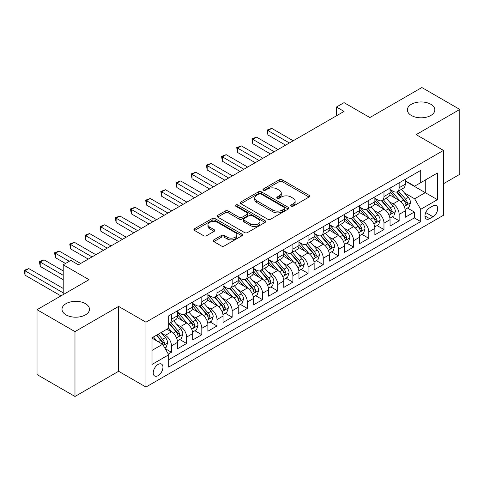 <?xml version="1.0" encoding="UTF-8"?>
<svg xmlns="http://www.w3.org/2000/svg" width="484" height="484" viewBox="0 0 484 484"><rect width="100%" height="100%" fill="white"/><g stroke="black" fill="none" stroke-linecap="round" stroke-linejoin="round"><path stroke-width="0.73" d="M291.114 206.178A1.476 0.853 0 0 0 293.201 206.178L309.034 197.036A2.105 1.216 0 0 0 309.651 196.177A2.105 1.216 0 0 0 309.034 195.318L282.208 179.83A2.105 1.216 0 0 0 279.232 179.83L263.399 188.972A1.476 0.853 0 0 0 262.963 189.577A1.476 0.853 0 0 0 263.399 190.176A1.476 0.853 0 0 0 265.486 190.176L267.531 188.996A6.746 3.89 0 0 1 277.072 188.996L279.304 190.285A6.746 3.89 0 0 1 281.277 193.037A6.746 3.89 0 0 1 279.304 195.79L277.253 196.976A1.476 0.853 0 0 0 276.824 197.575A1.476 0.853 0 0 0 277.253 198.18A1.476 0.853 0 0 0 279.341 198.18L281.392 196.994A6.746 3.89 0 0 1 290.926 196.994L293.165 198.289A6.746 3.89 0 0 1 295.137 201.042A6.746 3.89 0 0 1 293.165 203.794L291.114 204.974A1.476 0.853 0 0 0 290.678 205.579A1.476 0.853 0 0 0 291.114 206.178L291.114 204.974M85.45 303.656A13.74 7.932 0 0 0 70.476 301.937A13.74 7.932 0 0 0 62 309.264A13.74 7.932 0 0 0 66.024 314.872A13.74 7.932 0 0 0 80.997 316.596A13.74 7.932 0 0 0 89.48 309.264A13.74 7.932 0 0 0 85.45 303.656M430.808 104.266A13.74 7.932 0 0 0 415.835 102.547A13.74 7.932 0 0 0 407.353 109.88A13.74 7.932 0 0 0 411.376 115.488A13.74 7.932 0 0 0 426.35 117.207A13.74 7.932 0 0 0 434.832 109.88A13.74 7.932 0 0 0 430.808 104.266M158.093 375.657A6.873 3.969 120 0 0 162.576 369.601A6.873 3.969 120 0 0 161.523 364.095A6.873 3.969 120 0 0 158.093 364.44A6.873 3.969 120 0 0 153.603 370.49A6.873 3.969 120 0 0 154.656 375.995A6.873 3.969 120 0 0 158.093 375.657M213.819 239.882A2.105 1.216 0 0 0 213.202 240.742A2.105 1.216 0 0 0 213.819 241.601L221.339 245.945A2.105 1.216 0 0 0 224.322 245.945L241.903 235.793A2.105 1.216 0 0 0 242.52 234.934A2.105 1.216 0 0 0 241.903 234.074L215.084 218.587A2.105 1.216 0 0 0 212.101 218.587L194.52 228.738A2.105 1.216 0 0 0 193.903 229.597A2.105 1.216 0 0 0 194.52 230.463L203.613 235.708A2.105 1.216 0 0 0 206.589 235.708L214.116 231.364A2.105 1.216 0 0 0 214.733 230.505A2.105 1.216 0 0 0 214.116 229.646L209.608 227.038A5.639 3.255 0 0 1 207.957 224.739A5.639 3.255 0 0 1 211.435 221.732A5.639 3.255 0 0 1 217.576 222.44L235.236 232.635A5.639 3.255 0 0 1 236.888 234.934A5.639 3.255 0 0 1 233.409 237.94A5.639 3.255 0 0 1 227.262 237.233L224.322 235.539A2.105 1.216 0 0 0 221.339 235.539L213.819 239.882L213.819 241.601M443.483 183.72L459.8 174.294L459.8 109.438L421.848 87.531L369.855 117.545L344.051 102.644L336.459 107.031L344.051 111.411L78.396 264.784L70.803 260.404L63.216 264.784L63.216 294.587M74.978 331.613L74.978 396.469L118.622 371.276L118.622 306.414L74.978 331.613L37.026 309.706L89.02 279.685L63.216 264.784M118.622 306.414L145.944 322.193L443.483 150.415L443.483 215.271L145.944 387.049L145.944 322.193M459.8 109.438L416.155 134.637L443.483 150.415M267.682 219.191A2.105 1.216 0 0 0 270.665 219.191L288.246 209.04A2.105 1.216 0 0 0 288.863 208.18A2.105 1.216 0 0 0 288.246 207.321L261.427 191.833A2.105 1.216 0 0 0 258.444 191.833L240.863 201.985A2.105 1.216 0 0 0 240.245 202.844A2.105 1.216 0 0 0 240.863 203.703L267.682 219.191M236.307 206.499A1.476 0.853 0 0 1 237.807 206.704L237.807 204.956L265.075 220.698A2.105 1.216 0 0 1 265.692 221.557A2.105 1.216 0 0 1 265.075 222.416L247.493 232.568A2.105 1.216 0 0 1 244.511 232.568L217.691 217.08L217.691 215.362A2.105 1.216 0 0 0 217.074 216.221A2.105 1.216 0 0 0 217.691 217.08M217.691 215.362L225.217 211.018A2.105 1.216 0 0 1 228.194 211.018L239.072 217.298A2.105 1.216 0 0 0 242.054 217.298L247.046 214.418A2.105 1.216 0 0 0 247.663 213.553A2.105 1.216 0 0 0 247.046 212.694L235.72 206.16A1.476 0.853 0 0 1 235.291 205.555A1.476 0.853 0 0 1 236.198 204.768A1.476 0.853 0 0 1 237.807 204.956M74.978 396.469L37.026 374.562L37.026 309.706M168.299 354.076L171.451 352.255L165.147 348.619M161.565 333.137L165.377 335.339A8.585 4.955 60 0 1 171.451 345.854L177.519 342.351L177.519 348.752L186.63 343.489L179.721 339.502M176.745 324.377L180.556 326.573A8.585 4.955 60 0 1 186.63 337.094L192.705 333.585L192.705 339.986L201.81 334.728L194.901 330.741M191.924 315.61L195.736 317.813A8.585 4.955 60 0 1 201.81 328.327L207.884 324.825L207.884 331.219L216.989 325.962L210.086 321.975M207.11 306.844L210.921 309.046A8.585 4.955 60 0 1 216.989 319.567L223.063 316.058L223.063 322.459L232.169 317.195L225.266 313.209M222.289 298.083L226.101 300.28A8.585 4.955 60 0 1 232.169 310.801L238.243 307.292L238.243 313.692L247.348 308.435L240.445 304.448M237.469 289.317L241.28 291.519A8.585 4.955 60 0 1 247.348 302.034L253.422 298.531L253.422 304.926L262.534 299.669L255.625 295.682M252.648 280.551L256.459 282.753A8.585 4.955 60 0 1 262.534 293.274L268.602 289.765L268.602 296.166L277.713 290.902L270.804 286.915M267.827 271.79L271.639 273.992A8.585 4.955 60 0 1 277.713 284.507L283.781 280.998L283.781 287.399L292.893 282.142L285.983 278.155M283.007 263.024L286.818 265.226A8.585 4.955 60 0 1 292.893 275.741L298.967 272.238L298.967 278.633L308.072 273.375L301.163 269.388M298.186 254.263L301.998 256.459A8.585 4.955 60 0 1 308.072 266.98L314.146 263.471L314.146 269.872L323.251 264.615L316.348 260.622M313.372 245.497L317.183 247.699A8.585 4.955 60 0 1 323.251 258.214L329.326 254.711L329.326 261.106L338.431 255.848L331.528 251.862M328.551 236.73L332.363 238.933A8.585 4.955 60 0 1 338.431 249.448L344.505 245.945L344.505 252.339L353.616 247.082L346.707 243.095M343.731 227.97L347.542 230.166A8.585 4.955 60 0 1 353.616 240.687L359.685 237.178L359.685 243.579L368.796 238.322L361.887 234.329M358.91 219.204L362.722 221.406A8.585 4.955 60 0 1 368.796 231.921L374.864 228.418L374.864 234.813L383.975 229.555L377.066 225.568M374.09 210.437L377.901 212.639A8.585 4.955 60 0 1 383.975 223.154L390.043 219.651L390.043 226.052L399.155 220.789L399.155 214.394A8.585 4.955 -120 0 0 393.081 203.873L389.269 201.677M392.246 216.802L399.155 220.789M177.519 342.351A8.585 4.955 -120 0 0 171.451 331.836L166.895 329.205M192.705 333.585A8.585 4.955 -120 0 0 186.63 323.07L177.241 317.649M207.884 324.825A8.585 4.955 -120 0 0 201.81 314.304L192.42 308.883M223.063 316.058A8.585 4.955 -120 0 0 216.989 305.543L207.6 300.122M238.243 307.292A8.585 4.955 -120 0 0 232.169 296.777L222.785 291.356M253.422 298.531A8.585 4.955 -120 0 0 247.348 288.01L237.965 282.596M268.602 289.765A8.585 4.955 -120 0 0 262.534 279.25L253.144 273.829M283.781 280.998A8.585 4.955 -120 0 0 277.713 270.483L268.324 265.063M298.967 272.238A8.585 4.955 -120 0 0 292.893 261.717L283.503 256.302M314.146 263.471A8.585 4.955 -120 0 0 308.072 252.957L298.682 247.536M329.326 254.711A8.585 4.955 -120 0 0 323.251 244.19L313.862 238.769M344.505 245.945A8.585 4.955 -120 0 0 338.431 235.43L329.047 230.009M359.685 237.178A8.585 4.955 -120 0 0 353.616 226.663L344.227 221.242M374.864 228.418A8.585 4.955 -120 0 0 368.796 217.897L359.406 212.476M390.043 219.651A8.585 4.955 -120 0 0 383.975 209.136L374.586 203.716M433.005 205.894L429.665 207.817A6.655 3.842 120 0 0 425.321 213.686A6.655 3.842 120 0 0 426.337 219.016A6.655 3.842 120 0 0 429.665 218.689L433.005 216.759A6.655 3.842 120 0 0 437.354 210.897A6.655 3.842 120 0 0 436.332 205.561A6.655 3.842 120 0 0 433.005 205.894M152.018 350.416L162.642 344.281L168.716 354.796L168.716 367.066L420.711 221.581L420.711 209.312L414.637 198.791L404.449 192.91M168.716 354.796L152.018 364.44L152.018 337.796L168.716 328.152L168.716 315.883L420.711 170.398L420.711 182.668L437.409 173.024L437.409 199.668L420.711 209.312M177.519 312.204L180.556 313.953A8.585 4.955 60 0 0 184.852 314.382L190.926 310.873A8.585 4.955 -120 0 0 192.705 306.941L192.705 302.034M192.705 303.438L195.736 305.192A8.585 4.955 60 0 0 200.031 305.616L206.105 302.113A8.585 4.955 -120 0 0 207.884 298.18L207.884 293.274M207.884 294.671L210.921 296.426A8.585 4.955 60 0 0 215.211 296.849L221.285 293.346A8.585 4.955 -120 0 0 223.063 289.414L223.063 284.507M223.063 285.911L226.101 287.659A8.585 4.955 60 0 0 230.39 288.089L236.464 284.58A8.585 4.955 -120 0 0 238.243 280.647L238.243 275.741M238.243 277.144L241.28 278.899A8.585 4.955 60 0 0 245.576 279.322L251.644 275.82A8.585 4.955 -120 0 0 253.422 271.887L253.422 266.98M253.422 268.378L256.459 270.132A8.585 4.955 60 0 0 260.755 270.556L266.823 267.053A8.585 4.955 -120 0 0 268.602 263.121L268.602 258.214M268.602 259.618L271.639 261.366A8.585 4.955 60 0 0 275.934 261.796L282.003 258.287A8.585 4.955 -120 0 0 283.781 254.36L283.781 249.448M283.781 250.851L286.818 252.606A8.585 4.955 60 0 0 291.114 253.029L297.188 249.526A8.585 4.955 -120 0 0 298.967 245.594L298.967 240.687M298.967 242.085L301.998 243.839A8.585 4.955 60 0 0 306.293 244.263L312.368 240.76A8.585 4.955 -120 0 0 314.146 236.827L314.146 231.921M314.146 233.324L317.183 235.079A8.585 4.955 60 0 0 321.473 235.502L327.547 231.993A8.585 4.955 -120 0 0 329.326 228.067L329.326 223.154M329.326 224.558L332.363 226.312A8.585 4.955 60 0 0 336.652 226.736L342.726 223.233A8.585 4.955 -120 0 0 344.505 219.3L344.505 214.394M344.505 215.797L347.542 217.546A8.585 4.955 60 0 0 351.838 217.975L357.906 214.466A8.585 4.955 -120 0 0 359.685 210.534L359.685 205.627M359.685 207.031L362.722 208.786A8.585 4.955 60 0 0 367.017 209.209L373.085 205.7A8.585 4.955 -120 0 0 374.864 201.774L374.864 196.861M374.864 198.265L377.901 200.019A8.585 4.955 60 0 0 382.197 200.443L388.265 196.94A8.585 4.955 -120 0 0 390.043 193.007L390.043 188.101M168.716 359.703L414.334 217.897L414.334 212.028L405.229 217.286L405.229 210.885A8.585 4.955 -120 0 0 399.155 200.37L389.765 194.949M390.043 189.504L393.081 191.253A8.585 4.955 -120 0 0 397.376 191.682A8.585 4.955 -120 0 0 399.155 187.75L399.155 182.843M397.376 191.682L403.45 188.173A8.585 4.955 -120 0 0 405.229 184.241L405.229 179.334M171.451 314.304L171.451 319.216A8.585 4.955 60 0 1 169.672 323.143A8.585 4.955 60 0 1 168.716 323.494M169.672 323.143L175.74 319.64A8.585 4.955 -120 0 0 177.519 315.707L177.519 310.801M186.63 305.543L186.63 310.45A8.585 4.955 60 0 1 184.852 314.382M201.81 296.777L201.81 301.683A8.585 4.955 60 0 1 200.031 305.616M216.989 288.01L216.989 292.923A8.585 4.955 60 0 1 215.211 296.849M232.169 279.25L232.169 284.156A8.585 4.955 60 0 1 230.39 288.089M247.348 270.483L247.348 275.39A8.585 4.955 60 0 1 245.576 279.322M262.534 261.717L262.534 266.63A8.585 4.955 60 0 1 260.755 270.556M277.713 252.957L277.713 257.863A8.585 4.955 60 0 1 275.934 261.796M292.893 244.19L292.893 249.097A8.585 4.955 60 0 1 291.114 253.029M308.072 235.424L308.072 240.336A8.585 4.955 60 0 1 306.293 244.263M323.251 226.663L323.251 231.57A8.585 4.955 60 0 1 321.473 235.502M338.431 217.897L338.431 222.803A8.585 4.955 60 0 1 336.652 226.736M353.616 209.136L353.616 214.043A8.585 4.955 60 0 1 351.838 217.975M368.796 200.37L368.796 205.276A8.585 4.955 60 0 1 367.017 209.209M383.975 191.603L383.975 196.516A8.585 4.955 60 0 1 382.197 200.443M383.975 223.154L383.975 229.555M368.796 231.921L368.796 238.322M353.616 240.687L353.616 247.082M338.431 249.448L338.431 255.848M323.251 258.214L323.251 264.615M308.072 266.98L308.072 273.375M292.893 275.741L292.893 282.142M277.713 284.507L277.713 290.902M262.534 293.274L262.534 299.669M247.348 302.034L247.348 308.435M232.169 310.801L232.169 317.195M216.989 319.567L216.989 325.962M201.81 328.327L201.81 334.728M186.63 337.094L186.63 343.489M171.451 345.854L171.451 352.255M162.642 344.281L152.018 338.147M414.637 198.791L425.267 192.656L425.267 180.036L437.409 173.024M405.229 181.089L437.409 199.668M405.229 180.738L414.637 186.171L420.711 182.668M118.622 371.276L145.944 387.049M336.459 107.031L336.459 115.791M407.425 208.041L414.334 212.028M414.334 217.897L420.711 221.581M291.701 206.39L293.165 205.543A6.746 3.89 0 0 0 295.137 202.79L295.137 201.042M281.277 193.037L281.277 194.792A6.746 3.89 0 0 1 279.304 197.545L277.846 198.386M309.004 197.055L282.208 181.585A2.105 1.216 0 0 0 279.232 181.585L263.986 190.387M288.216 209.058L261.427 193.588A2.105 1.216 0 0 0 258.444 193.588L240.887 203.722M284.519 208.779A1.476 0.853 0 0 0 284.949 208.18A1.476 0.853 0 0 0 284.519 207.576L260.979 193.987A1.476 0.853 0 0 0 258.892 193.987L256.732 195.233A6.746 3.89 0 0 0 254.753 197.986A6.746 3.89 0 0 0 256.732 200.739L272.825 210.026A6.746 3.89 0 0 0 282.36 210.026L284.519 208.779L284.519 210.534A1.476 0.853 0 0 0 284.949 209.935L284.949 208.18M254.753 197.986L254.753 199.741A6.746 3.89 0 0 0 256.732 202.493L256.732 200.739M284.519 210.534L282.36 211.78A6.746 3.89 0 0 1 272.825 211.78L256.732 202.493M217.721 217.098L225.217 212.772L225.217 211.018M247.663 213.553L247.663 215.307A2.105 1.216 0 0 1 247.046 216.167L242.054 219.052A2.105 1.216 0 0 1 239.072 219.052L228.194 212.772A2.105 1.216 0 0 0 225.217 212.772M237.807 206.704L265.044 222.434M250.361 223.814A5.639 3.255 0 0 0 256.502 224.522A5.639 3.255 0 0 0 259.981 221.515A5.639 3.255 0 0 0 258.335 219.21L252.11 215.622A2.105 1.216 0 0 0 249.133 215.622L244.142 218.502A2.105 1.216 0 0 0 243.525 219.361A2.105 1.216 0 0 0 244.142 220.22L250.361 223.814L250.361 225.568A5.639 3.255 0 0 0 256.502 226.27A5.639 3.255 0 0 0 259.981 223.269L259.981 221.515M243.525 219.361L243.525 221.115A2.105 1.216 0 0 0 244.142 221.974L244.142 220.22M250.361 225.568L244.142 221.974M236.888 234.934L236.888 236.688A5.639 3.255 0 0 1 233.409 239.695A5.639 3.255 0 0 1 227.262 238.987L224.322 237.287A2.105 1.216 0 0 0 221.339 237.287L213.843 241.619M207.957 224.739L207.957 226.494A5.639 3.255 0 0 0 209.608 228.793L209.608 227.038M214.085 231.382L209.608 228.793M241.879 235.811L215.084 220.341A2.105 1.216 0 0 0 212.101 220.341L194.55 230.475M405.102 209.384L409.022 207.116L410.541 202.736A5.687 3.285 -120 0 0 408.327 197.393L401.387 189.365M399.996 200.927L391.774 191.404A16.426 9.48 -120 0 0 390.043 189.595M395.488 198.252L390.884 192.928A13.631 7.871 -120 0 0 390.043 192.009M293.195 140.771L271.718 128.369L267.918 130.565L267.918 134.945L285.602 145.152M396.602 191.991L403.62 200.11A5.687 3.285 60 0 1 405.646 204.03L406.058 204.702L406.826 204.599L407.467 202.977A5.687 3.285 -120 0 0 405.441 199.057L398.501 191.029M397.013 191.858L404.551 200.582A2.898 1.676 60 0 1 405.283 201.719L407.467 202.977M267.918 134.945L267.083 130.081L289.402 142.962M267.083 130.081L271.718 128.369M389.916 218.145L393.843 215.882L395.361 211.502A5.687 3.285 -120 0 0 393.141 206.16L386.208 198.125M384.816 209.687L376.594 200.164A16.426 9.48 -120 0 0 374.864 198.361M380.309 207.019L375.705 201.689A13.631 7.871 -120 0 0 374.864 200.775M278.016 149.538L256.538 137.135L252.739 139.325L252.739 143.712L270.423 153.918M381.422 200.751L388.44 208.876A5.687 3.285 60 0 1 390.467 212.797L390.878 213.468L391.647 213.359L392.288 211.744A5.687 3.285 -120 0 0 390.261 207.824L383.322 199.795M381.834 200.618L389.372 209.348A2.898 1.676 60 0 1 390.104 210.479L392.288 211.744M252.739 143.712L251.904 138.847L274.222 151.728M251.904 138.847L256.538 137.135M374.737 226.911L378.663 224.649L380.176 220.262A5.687 3.285 -120 0 0 377.962 214.92L371.028 206.892M369.637 218.453L361.409 208.931A16.426 9.48 -120 0 0 359.685 207.122M365.124 215.779L360.526 210.455A13.631 7.871 -120 0 0 359.685 209.536M262.836 158.298L241.353 145.902L237.559 148.092L237.559 152.472L255.243 162.684M366.243 209.518L373.255 217.637A5.687 3.285 60 0 1 375.288 221.557L375.699 222.235L376.467 222.126L377.109 220.504A5.687 3.285 -120 0 0 375.076 216.59L368.142 208.556M366.654 209.384L374.192 218.115A2.898 1.676 60 0 1 374.925 219.246L377.109 220.504M237.559 152.472L236.724 147.608L259.037 160.494M236.724 147.608L241.353 145.902M359.558 235.678L363.478 233.409L364.996 229.029A5.687 3.285 -120 0 0 362.782 223.687L355.849 215.658M354.457 227.22L346.229 217.691A16.426 9.48 -120 0 0 344.505 215.888M349.944 224.546L345.346 219.216A13.631 7.871 -120 0 0 344.505 218.302M247.657 167.065L226.173 154.662L222.38 156.852L222.38 161.239L240.064 171.445M351.063 218.284L358.075 226.403A5.687 3.285 60 0 1 360.108 230.323L360.519 230.995L361.288 230.886L361.929 229.271A5.687 3.285 -120 0 0 359.896 225.35L352.963 217.322M351.475 218.151L359.013 226.875A2.898 1.676 60 0 1 359.745 228.012L361.929 229.271M222.38 161.239L221.545 156.374L243.857 169.255M221.545 156.374L226.173 154.662M344.378 244.438L348.298 242.175L349.817 237.795A5.687 3.285 -120 0 0 347.603 232.453L340.669 224.419M339.278 235.98L331.05 226.458A16.426 9.48 -120 0 0 329.326 224.655M334.765 233.312L330.167 227.982A13.631 7.871 -120 0 0 329.326 227.069M232.471 175.831L210.994 163.429L207.2 165.619L207.2 169.999L224.885 180.211M335.884 227.044L342.896 235.17A5.687 3.285 60 0 1 344.923 239.09L345.34 239.762L346.108 239.653L346.744 238.037A5.687 3.285 -120 0 0 344.717 234.117L337.784 226.088M336.295 226.911L343.834 235.641A2.898 1.676 60 0 1 344.56 236.773L346.744 238.037M207.2 169.999L206.365 165.135L228.678 178.021M206.365 165.135L210.994 163.429M329.199 253.205L333.119 250.942L334.638 246.556A5.687 3.285 -120 0 0 332.423 241.213L325.484 233.185M324.099 244.747L315.87 235.224A16.426 9.48 -120 0 0 314.146 233.415M319.585 242.073L314.987 236.749A13.631 7.871 -120 0 0 314.146 235.829M217.292 184.592L195.814 172.195L192.021 174.385L192.021 178.765L209.705 188.978M320.698 235.811L327.716 243.93A5.687 3.285 60 0 1 329.743 247.85L330.161 248.528L330.929 248.419L331.564 246.798A5.687 3.285 -120 0 0 329.537 242.883L322.604 234.849M321.116 235.678L328.654 244.408A2.898 1.676 60 0 1 329.38 245.539L331.564 246.798M192.021 178.765L191.186 173.901L213.498 186.788M191.186 173.901L195.814 172.195M314.019 261.971L317.94 259.702L319.458 255.322A5.687 3.285 -120 0 0 317.244 249.98L310.304 241.952M308.919 253.513L300.691 243.984A16.426 9.48 -120 0 0 298.967 242.181M304.406 250.839L299.802 245.509A13.631 7.871 -120 0 0 298.967 244.595M202.112 193.358L180.635 180.956L176.835 183.146L176.835 187.532L194.526 197.738M305.519 244.577L312.537 252.696A5.687 3.285 60 0 1 314.564 256.617L314.975 257.288L315.749 257.179L316.385 255.564A5.687 3.285 -120 0 0 314.358 251.644L307.419 243.615M305.93 244.444L313.469 253.168A2.898 1.676 60 0 1 314.201 254.306L316.385 255.564M176.835 187.532L176.001 182.668L198.319 195.548M176.001 182.668L180.635 180.956M298.834 270.731L302.76 268.469L304.279 264.089A5.687 3.285 -120 0 0 302.058 258.746L295.125 250.712M293.734 262.274L285.512 252.751A16.426 9.48 -120 0 0 283.781 250.948M289.226 259.599L284.622 254.275A13.631 7.871 -120 0 0 283.781 253.362M186.933 202.124L165.455 189.722L161.656 191.912L161.656 196.292L179.34 206.505M290.339 253.338L297.358 261.463A5.687 3.285 60 0 1 299.384 265.377L299.796 266.055L300.564 265.946L301.205 264.331A5.687 3.285 -120 0 0 299.179 260.41L292.239 252.382M290.751 253.205L298.289 261.935A2.898 1.676 60 0 1 299.021 263.066L301.205 264.331M161.656 196.292L160.821 191.428L183.14 204.315M160.821 191.428L165.455 189.722M283.654 279.498L287.581 277.235L289.099 272.849A5.687 3.285 -120 0 0 286.879 267.507L279.946 259.478M278.554 271.04L270.332 261.517A16.426 9.48 -120 0 0 268.602 259.708M274.047 268.366L269.443 263.042A13.631 7.871 -120 0 0 268.602 262.122M171.753 210.885L150.27 198.488L146.477 200.678L146.477 205.059L164.161 215.271M275.16 262.104L282.178 270.223A5.687 3.285 60 0 1 284.205 274.144L284.616 274.821L285.385 274.712L286.026 273.091A5.687 3.285 -120 0 0 283.999 269.177L277.06 261.142M275.571 261.971L283.11 270.695A2.898 1.676 60 0 1 283.842 271.833L286.026 273.091M146.477 205.059L145.642 200.194L167.96 213.075M145.642 200.194L150.27 198.488M268.475 288.264L272.401 285.996L273.914 281.615A5.687 3.285 -120 0 0 271.699 276.273L264.766 268.245M263.375 279.8L255.147 270.278A16.426 9.48 -120 0 0 253.422 268.475M258.861 277.132L254.263 271.802A13.631 7.871 -120 0 0 253.422 270.889M156.574 219.651L135.09 207.249L131.297 209.439L131.297 213.825L148.981 224.031M259.981 270.865L266.993 278.99A5.687 3.285 60 0 1 269.025 282.91L269.437 283.582L270.205 283.473L270.846 281.857A5.687 3.285 -120 0 0 268.814 277.937L261.88 269.909M260.392 270.738L267.93 279.462A2.898 1.676 60 0 1 268.662 280.593L270.846 281.857M131.297 213.825L130.462 208.961L152.775 221.841M130.462 208.961L135.09 207.249M253.295 297.025L257.216 294.762L258.734 290.376A5.687 3.285 -120 0 0 256.52 285.04L249.587 277.005M248.195 288.567L239.967 279.044A16.426 9.48 -120 0 0 238.243 277.241M243.682 285.893L239.084 280.569A13.631 7.871 -120 0 0 238.243 279.655M141.395 228.418L119.911 216.015L116.118 218.205L116.118 222.586L133.802 232.798M244.801 279.631L251.813 287.756A5.687 3.285 60 0 1 253.84 291.671L254.257 292.348L255.026 292.239L255.667 290.624A5.687 3.285 -120 0 0 253.634 286.703L246.701 278.669M245.213 279.498L252.751 288.228A2.898 1.676 60 0 1 253.483 289.359L255.667 290.624M116.118 222.586L115.283 217.721L137.595 230.608M115.283 217.721L119.911 216.015M238.116 305.791L242.036 303.529L243.555 299.142A5.687 3.285 -120 0 0 241.341 293.8L234.401 285.772M233.016 297.333L224.788 287.811A16.426 9.48 -120 0 0 223.063 286.002M228.502 294.659L223.904 289.335A13.631 7.871 -120 0 0 223.063 288.416M126.209 237.178L104.732 224.776L100.938 226.972L100.938 231.352L118.622 241.564M229.616 288.397L236.634 296.517A5.687 3.285 60 0 1 238.66 300.437L239.078 301.115L239.846 301.006L240.481 299.384A5.687 3.285 -120 0 0 238.455 295.464L231.521 287.435M230.033 288.264L237.571 296.988A2.898 1.676 60 0 1 238.297 298.126L240.481 299.384M100.938 231.352L100.103 226.488L122.416 239.368M100.103 226.488L104.732 224.776M222.936 314.552L226.857 312.289L228.375 307.909A5.687 3.285 -120 0 0 226.161 302.567L219.222 294.538M217.836 306.094L209.608 296.571A16.426 9.48 -120 0 0 207.884 294.768M213.323 303.426L208.725 298.096A13.631 7.871 -120 0 0 207.884 297.182M111.03 245.945L89.552 233.542L85.759 235.732L85.759 240.118L103.443 250.325M214.436 297.158L221.454 305.283A5.687 3.285 60 0 1 223.481 309.203L223.898 309.875L224.667 309.766L225.302 308.151A5.687 3.285 -120 0 0 223.275 304.23L216.342 296.202M214.854 297.025L222.392 305.755A2.898 1.676 60 0 1 223.118 306.886L225.302 308.151M85.759 240.118L84.924 235.254L107.236 248.135M84.924 235.254L89.552 233.542M207.757 323.318L211.677 321.055L213.196 316.669A5.687 3.285 -120 0 0 210.982 311.327L204.042 303.299M202.651 314.86L194.429 305.337A16.426 9.48 -120 0 0 192.705 303.535M198.144 312.186L193.539 306.862A13.631 7.871 -120 0 0 192.705 305.948M95.85 254.711L74.373 242.309L70.573 244.499L70.573 248.879L88.257 259.091M199.257 305.924L206.275 314.049A5.687 3.285 60 0 1 208.302 317.964L208.713 318.641L209.481 318.532L210.123 316.917A5.687 3.285 -120 0 0 208.096 312.997L201.156 304.962M199.668 305.791L207.206 314.521A2.898 1.676 60 0 1 207.938 315.653L210.123 316.917M70.573 248.879L69.738 244.015L92.057 256.901M69.738 244.015L74.373 242.309M192.572 332.084L196.498 329.816L198.017 325.436A5.687 3.285 -120 0 0 195.796 320.093L188.863 312.065M187.471 323.627L179.249 314.104A16.426 9.48 -120 0 0 177.519 312.295M182.964 320.952L178.36 315.629A13.631 7.871 -120 0 0 177.519 314.709M80.671 263.471L59.193 251.069L55.394 253.265L55.394 257.645L65.491 263.471M184.077 314.691L191.095 322.81A5.687 3.285 60 0 1 193.122 326.73L193.533 327.402L194.302 327.299L194.943 325.678A5.687 3.285 -120 0 0 192.916 321.757L185.977 313.729M184.489 314.558L192.027 323.282A2.898 1.676 60 0 1 192.759 324.419L194.943 325.678M55.394 257.645L54.559 252.781L69.285 261.281M54.559 252.781L59.193 251.069M177.392 340.845L181.319 338.582L182.831 334.202A5.687 3.285 -120 0 0 180.617 328.86L173.683 320.825M172.292 332.387L168.662 328.182M167.785 329.719L167.192 329.035M63.216 270.925L44.008 259.835L40.214 262.026L40.214 266.412L63.216 279.685M168.898 323.451L175.91 331.576A5.687 3.285 60 0 1 177.943 335.497L178.354 336.168L179.122 336.059L179.764 334.444A5.687 3.285 -120 0 0 177.737 330.524L170.798 322.495M169.309 323.318L176.848 332.048A2.898 1.676 60 0 1 177.58 333.18L179.764 334.444M40.214 266.412L39.379 261.548L63.216 275.305M39.379 261.548L44.008 259.835M164.844 348.093L166.139 347.349L167.652 342.962A5.687 3.285 -120 0 0 165.437 337.62L161.069 332.569M156.998 341.02L153.482 336.949M152.599 338.479L152.018 337.808M63.216 288.452L28.828 268.602L25.035 270.792L25.035 275.172L60.936 295.899M156.368 335.285L160.73 340.337A5.687 3.285 60 0 1 162.763 344.257L163.175 344.935L163.943 344.826L164.584 343.204A5.687 3.285 -120 0 0 162.551 339.29L158.189 334.232M156.719 335.079L161.668 340.815A2.898 1.676 60 0 1 162.4 341.946L164.584 343.204M25.035 275.172L24.2 270.308L63.216 292.832M24.2 270.308L28.828 268.602M165.377 335.339L171.451 331.836M180.556 326.573L186.63 323.07M195.736 317.813L201.81 314.304M210.921 309.046L216.989 305.543M226.101 300.28L232.169 296.777M241.28 291.519L247.348 288.01M256.459 282.753L262.534 279.25M271.639 273.992L277.713 270.483M286.818 265.226L292.893 261.717M301.998 256.459L308.072 252.957M317.183 247.699L323.251 244.19M332.363 238.933L338.431 235.43M347.542 230.166L353.616 226.663M362.722 221.406L368.796 217.897M377.901 212.639L383.975 209.136M393.081 203.873L399.155 200.37M399.155 187.75L405.229 184.241M171.451 319.216L177.519 315.707M186.63 310.45L192.705 306.941M201.81 301.683L207.884 298.18M216.989 292.923L223.063 289.414M232.169 284.156L238.243 280.647M247.348 275.39L253.422 271.887M262.534 266.63L268.602 263.121M277.713 257.863L283.781 254.36M292.893 249.097L298.967 245.594M308.072 240.336L314.146 236.827M323.251 231.57L329.326 228.067M338.431 222.803L344.505 219.3M353.616 214.043L359.685 210.534M368.796 205.276L374.864 201.774M383.975 196.516L390.043 193.007M399.155 214.394L405.229 210.885M425.726 212.555L433.005 216.759M424.964 215.973L429.665 218.689M293.165 205.543L293.165 203.794M277.253 198.18L277.253 196.976M279.304 197.545L279.304 195.79M263.399 190.176L263.399 188.972M279.232 181.585L279.232 179.83M282.208 181.585L282.208 179.83M309.034 197.036L309.034 195.318M240.863 203.703L240.863 201.985M258.444 193.588L258.444 191.833M261.427 193.588L261.427 191.833M288.246 209.04L288.246 207.321M272.825 211.78L272.825 210.026M282.36 211.78L282.36 210.026M228.194 212.772L228.194 211.018M239.072 219.052L239.072 217.298M242.054 219.052L242.054 217.298M247.046 216.167L247.046 214.418M265.075 222.416L265.075 220.698M221.339 237.287L221.339 235.539M224.322 237.287L224.322 235.539M227.262 238.987L227.262 237.233M214.116 231.364L214.116 229.646M194.52 230.463L194.52 228.738M212.101 220.341L212.101 218.587M215.084 220.341L215.084 218.587M241.903 235.793L241.903 234.074M404.231 206.468L410.505 202.844M391.774 191.404L392.554 190.95M405.441 199.057L408.327 197.393M400.903 201.677L403.62 200.11M389.051 215.229L395.319 211.611M376.594 200.164L377.375 199.717M390.261 207.824L393.141 206.16M385.724 210.443L388.44 208.876M373.872 223.995L380.14 220.377M361.409 208.931L362.195 208.477M375.076 216.59L377.962 214.92M370.544 219.204L373.255 217.637M358.692 232.762L364.96 229.138M346.229 217.691L347.016 217.243M359.896 225.35L362.782 223.687M355.365 227.97L358.075 226.403M343.513 241.522L349.781 237.904M331.05 226.458L331.83 226.01M344.717 234.117L347.603 232.453M340.185 236.737L342.896 235.17M328.327 250.288L334.601 246.665M315.87 235.224L316.651 234.77M329.537 242.883L332.423 241.213M325 245.497L327.716 243.93M313.148 259.049L319.422 255.431M300.691 243.984L301.471 243.537M314.358 251.644L317.244 249.98M309.82 254.263L312.537 252.696M297.969 267.815L304.242 264.197M285.512 252.751L286.292 252.297M299.179 260.41L302.058 258.746M294.641 263.03L297.358 261.463M282.789 276.582L289.057 272.958M270.332 261.517L271.113 261.064M283.999 269.177L286.879 267.507M279.462 271.79L282.178 270.223M267.61 285.342L273.877 281.724M255.147 270.278L255.933 269.83M268.814 277.937L271.699 276.273M264.282 280.557L266.993 278.99M252.43 294.109L258.698 290.491M239.967 279.044L240.754 278.59M253.634 286.703L256.52 285.04M249.103 289.323L251.813 287.756M237.245 302.875L243.519 299.251M224.788 287.811L225.568 287.357M238.455 295.464L241.341 293.8M233.923 298.083L236.634 296.517M222.065 311.635L228.339 308.018M209.608 296.571L210.389 296.123M223.275 304.23L226.161 302.567M218.738 306.85L221.454 305.283M206.886 320.402L213.16 316.784M194.429 305.337L195.209 304.884M208.096 312.997L210.982 311.327M203.558 315.61L206.275 314.049M191.706 329.168L197.974 325.544M179.249 314.104L180.03 313.65M192.916 321.757L195.796 320.093M188.379 324.377L191.095 322.81M176.527 337.929L182.795 334.311M177.737 330.524L180.617 328.86M173.199 333.143L175.91 331.576M163.368 345.528L167.615 343.077M162.551 339.29L165.437 337.62M158.274 341.758L160.73 340.337"/></g></svg>
